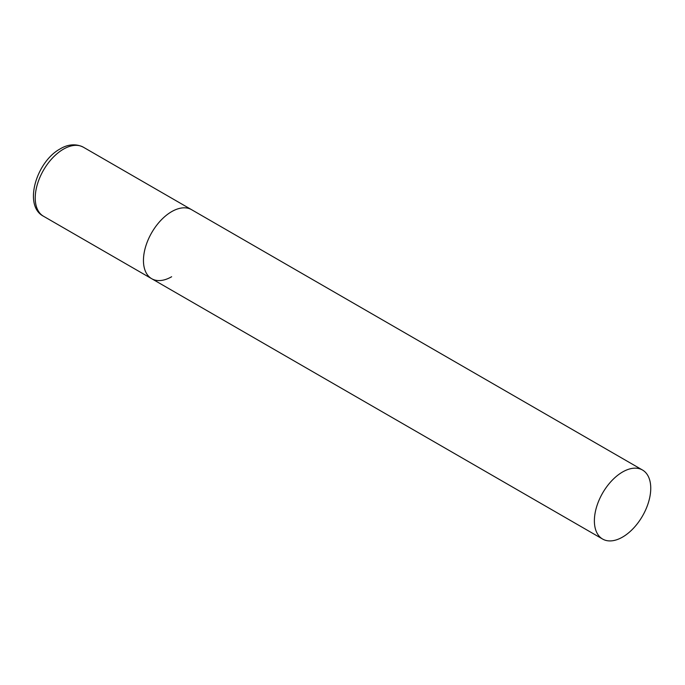 <?xml version="1.0" encoding="UTF-8"?>
<svg xmlns="http://www.w3.org/2000/svg" width="685" height="685" viewBox="0 0 685 685"><rect width="100%" height="100%" fill="white"/><g stroke="black" fill="none" stroke-linecap="round" stroke-linejoin="round"><path stroke-width="1.03" d="M171.635 276.74A39.858 23.007 -60 0 1 151.71 278.718A39.858 23.007 -60 0 1 145.597 246.78A39.858 23.007 -60 0 1 171.635 211.656A39.858 23.007 -60 0 1 191.569 209.678A39.858 23.007 120 0 0 160.855 220.356A39.858 23.007 120 0 0 143.456 260.471A39.858 23.007 120 0 0 151.71 278.718L43.489 216.237A39.858 23.007 -60 0 1 37.375 184.299A39.858 23.007 -60 0 1 63.414 149.176A39.858 23.007 -60 0 1 83.347 147.198C73.518 142.257 64.441 146.239 60.229 148.859C36.254 161.686 23.127 205.851 43.489 216.237M650.75 488.268A39.858 23.007 120 0 0 642.496 470.021A39.858 23.007 120 0 0 611.782 480.699A39.858 23.007 120 0 0 594.383 520.814A39.858 23.007 120 0 0 602.637 539.061A39.858 23.007 120 0 0 633.351 528.375A39.858 23.007 120 0 0 650.75 488.268M642.496 470.021L83.347 147.198M151.71 278.718L602.637 539.061"/></g></svg>
